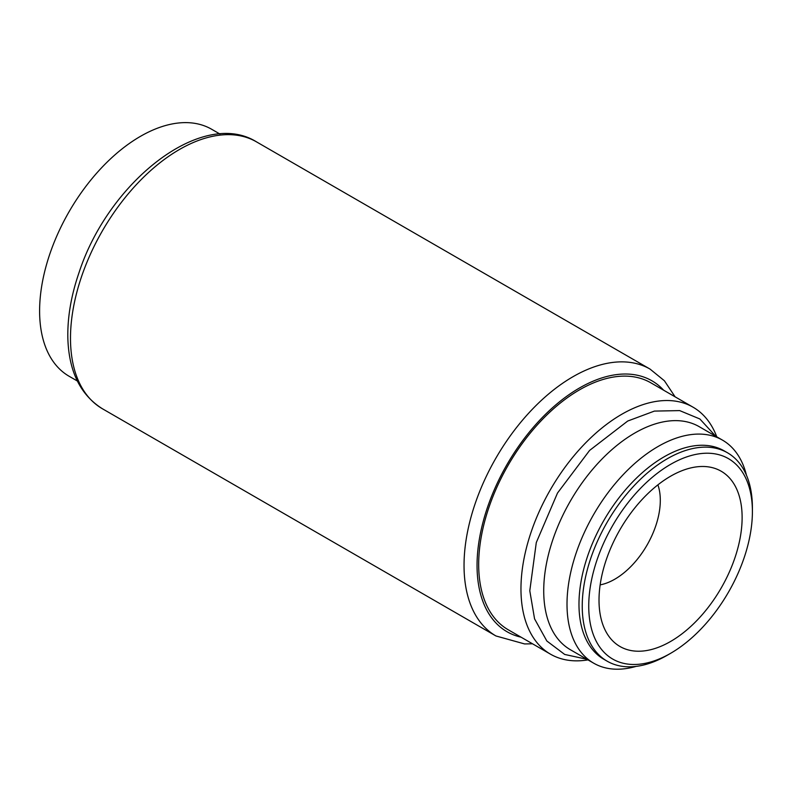 <?xml version="1.0" encoding="UTF-8"?>
<svg xmlns="http://www.w3.org/2000/svg" width="792" height="792" viewBox="0 0 792 792"><rect width="100%" height="100%" fill="white"/><g stroke="black" fill="none" stroke-linecap="round" stroke-linejoin="round"><path stroke-width="1.19" d="M657.895 484.862A64.4 37.174 -60 0 1 614.77 579.219A64.4 37.174 -60 0 1 600.148 584.872M670.567 641.48A101.188 58.42 -60 0 1 606.118 631.957A101.188 58.42 -60 0 1 619.978 529.64A101.188 58.42 -60 0 1 701.653 466.488A101.188 58.42 -60 0 1 740.322 536.996A101.188 58.42 -60 0 1 670.567 641.48M667.319 655.222L670.567 653.341A115.731 66.815 -60 0 1 588.743 606.098A115.731 66.815 -60 0 1 670.567 464.369A115.731 66.815 -60 0 1 752.4 511.612A115.731 66.815 -60 0 1 670.567 653.341A115.731 66.815 -60 0 1 670.567 653.351L667.319 655.222A120.325 69.468 -60 0 1 607.157 661.181A120.325 69.468 -60 0 1 607.157 522.245A120.325 69.468 -60 0 1 727.482 452.776A120.325 69.468 -60 0 1 752.4 507.86L752.4 511.612M607.157 661.181L603.9 659.31A120.325 69.468 -60 0 1 603.9 520.364A120.325 69.468 -60 0 1 724.225 450.895L727.482 452.776M636.026 666.409A128.789 74.359 -60 0 1 593.683 663.181A128.789 74.359 -60 0 1 593.683 514.463A128.789 74.359 -60 0 1 722.472 440.114A128.789 74.359 -60 0 1 746.44 475.16M593.683 663.181L570.398 649.737A128.789 74.359 -60 0 1 570.398 501.019A128.789 74.359 -60 0 1 699.188 426.66L722.472 440.114M587.991 659.885A142.59 82.328 -60 0 1 550.489 654.172A142.59 82.328 -60 0 1 550.489 489.525A142.59 82.328 -60 0 1 693.079 407.207A142.59 82.328 -60 0 1 716.77 436.818M550.489 654.172L508.207 629.759A142.59 82.328 -60 0 1 508.207 465.112A142.59 82.328 -60 0 1 650.796 382.793L693.079 407.207M77.349 381.011L69.132 376.269A142.59 82.328 -60 0 1 69.132 211.622A142.59 82.328 -60 0 1 211.721 129.294L219.938 134.036M521.067 637.184A144.886 83.655 -60 0 1 507.058 464.449A144.886 83.655 -60 0 1 663.647 390.218M532.511 643.797L524.591 643.936L495.95 635.966A154.084 88.961 -60 0 1 495.95 458.043A154.084 88.961 -60 0 1 650.044 369.082L256.499 141.867A154.084 88.961 -60 0 0 102.406 230.828A154.084 88.961 -60 0 0 102.416 408.761C80.497 394.99 68.983 371.666 67.864 338.788C67.32 317.74 71.102 295.495 79.22 272.042C108.791 181.635 202.069 107.88 256.499 141.867M715.711 436.204L699.851 418.968L679.675 410.603L654.38 411.097L627.719 421.037L589.585 450.44L557.509 493.03L536.293 542.55L529.789 590.763L534.56 618.849L546.836 640.995L564.696 654.449L586.922 659.281M675.101 396.822L664.399 380.764L650.044 369.082M495.95 635.966L102.416 408.761"/></g></svg>
